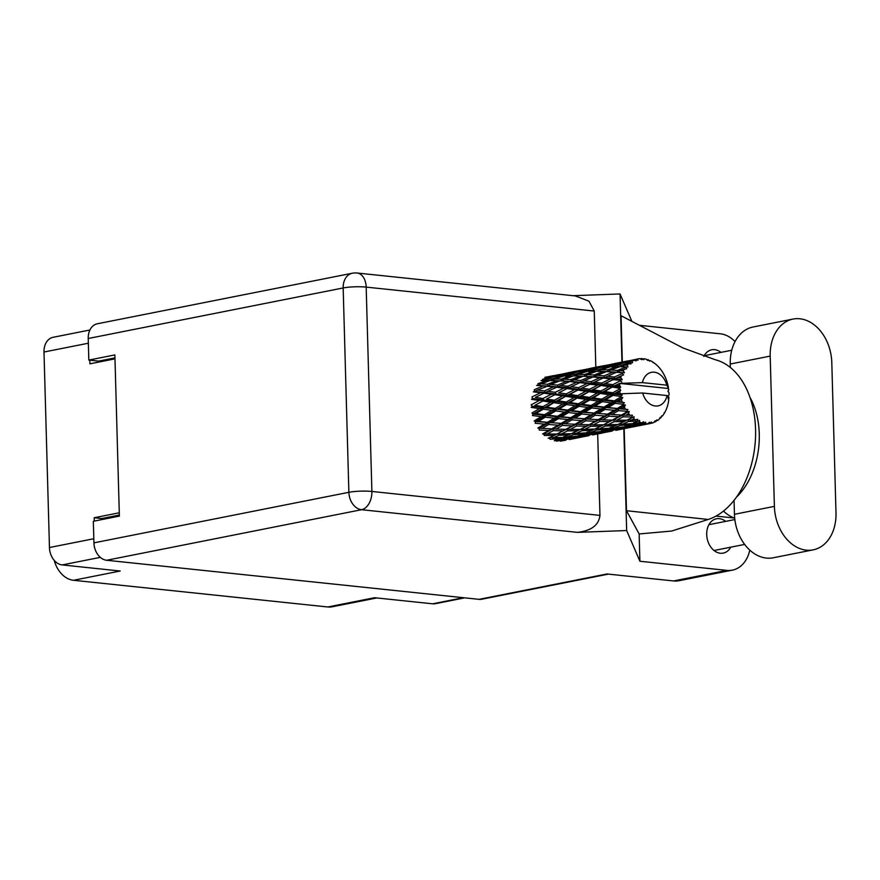 <?xml version="1.0" encoding="UTF-8"?>
<svg xmlns="http://www.w3.org/2000/svg" width="880" height="880" viewBox="0 0 880 880"><rect width="100%" height="100%" fill="white"/><g stroke="black" fill="none" stroke-linecap="round" stroke-linejoin="round"><path stroke-width="1.32" d="M89.914 330L53.075 337.304A16.313 12.067 78.8 0 0 44 352.022L49.456 547.525A16.313 12.067 78.8 0 0 62.15 564.927L120.208 571.021L73.491 580.283L327.833 606.98A26.312 19.459 -101.2 0 0 332.222 606.782L376.783 597.949M103.059 519.343A2.629 1.947 78.8 0 0 101.717 518.529L94.204 517.737L94.303 521.081M94.204 517.737L119.284 512.776M89.804 360.195L89.914 363.825L114.983 358.864M54.219 560.384A26.312 19.459 78.8 0 0 73.491 580.283M327.833 606.98L374.55 597.718L432.608 603.812A16.313 12.067 78.8 0 0 435.325 603.691L464.783 597.85M99.308 361.966L99.286 361.009M668.074 398.838L668.91 398.134A32.879 24.321 78.8 0 0 668.965 397.474L668.03 396.011L669.042 394.944A32.879 24.321 78.8 0 0 669.02 393.756A32.879 24.321 78.8 0 0 668.976 392.557L667.898 391.27L668.756 389.994A32.879 24.321 78.8 0 0 668.668 389.323L667.788 388.432L619.828 383.405A32.879 24.321 78.8 0 0 619.674 385.693L616.33 385.198L619.828 383.35A32.879 24.321 78.8 0 0 619.828 383.405L642.4 382.613L666.82 385.176A17.105 12.65 78.8 0 0 654.28 372.196A17.105 12.65 78.8 0 0 642.4 382.613M546.458 386.188L553.421 386.881L544.544 390.885L537.427 390.06L547.8 386.045L536.613 385.451L543.356 385.924L534.237 389.719L534.666 391.49L533.368 391.864L540.573 392.744L531.949 396.913L532.686 398.541L531.531 399.333L539.253 400.477L531.157 404.844L532.158 406.219L531.223 407.396L539.484 408.617L531.916 413.017L533.115 414.051L535.81 413.556L543.279 409.178L551.815 410.388L544.489 414.722L535.81 413.556M543.279 409.178L544.082 407.847L533.115 414.051L532.466 415.536L541.233 416.669L534.182 420.915L535.513 421.553L535.172 423.247L544.423 424.127L537.801 428.043L542.124 428.34L548.658 424.479L558.118 425.172L551.694 428.879L542.124 428.34M554.499 402.776L562.749 404.008L555.192 408.397L546.744 407.176L555.434 401.599L544.082 407.847L539.484 408.617M545.27 417.164L554.301 418.198L547.459 422.301L538.296 421.366L545.27 417.164L545.776 415.569L535.513 421.553L538.296 421.366M557.458 416.295L548.504 415.228L555.742 410.916L564.509 412.06L557.458 416.295L558.789 416.944L548.823 422.73L547.459 422.301M555.742 410.916L556.391 409.442L545.776 415.569L548.504 415.228M544.489 414.722L545.776 415.569L541.233 416.669M566.555 404.558L575.08 405.768L567.776 410.113L559.075 408.947L566.555 404.558L567.358 403.227L556.391 409.442L551.815 410.388M558.448 418.627L567.688 419.507L561.077 423.434L551.683 422.686L558.448 418.627L558.789 416.944L561.561 416.757L568.546 412.555L577.577 413.578L570.735 417.681L561.561 416.757M551.683 422.686L548.823 422.73L539.176 428.252L539.187 430.045L548.823 430.507L542.564 433.961L547.03 434.038L553.223 430.661L563.035 430.859L556.908 434.049L547.03 434.038M568.546 412.555L569.052 410.96L558.789 416.944L554.301 418.198M579.007 406.307L587.785 407.44L580.712 411.686L571.78 410.619L579.007 406.307L579.656 404.822L569.052 410.96L564.509 412.06M637.329 421.135A32.879 24.321 78.8 0 0 637.824 421.399L632.61 423.632L622.534 424.248L628.507 421.476L637.329 421.135L637.802 419.386L631.246 420.134L633.82 418.847L634.084 416.735L626.725 420.2L616.847 420.189L623.051 416.823L631.653 417.01L632.434 415.217L625.9 415.228L628.595 413.699L629.222 411.499L627.154 411.785L621.511 415.041L611.93 414.502L618.475 410.641L626.78 411.257L627.858 409.53L621.5 408.837L624.36 407.132L625.372 404.976L623.282 404.855L617.287 408.463L608.113 407.528L615.087 403.326L623.018 404.239L624.382 402.677L618.31 401.39L621.368 399.564L622.765 397.573L620.73 397.067L614.317 400.884L605.627 399.718L613.107 395.34L620.587 396.396L622.215 395.087L620.125 393.855L616.561 393.338L619.828 391.468A32.879 24.321 78.8 0 0 620.114 393.8A32.879 24.321 78.8 0 0 620.125 393.855M639.705 422.257A32.879 24.321 78.8 0 0 641.498 422.895L637.197 423.269L639.705 422.257L639.639 420.354L637.824 421.399M643.434 423.379A32.879 24.321 78.8 0 0 643.951 423.478L638.792 425.106L628.661 426.415L634.524 424.303L643.434 423.379L643.632 421.762L641.498 422.895M645.887 423.72A32.879 24.321 78.8 0 0 647.691 423.753L643.39 424.435L645.887 423.72L645.546 422.125L643.951 423.478M649.605 423.599A32.879 24.321 78.8 0 0 650.1 423.533L634.821 426.547L649.605 423.599L649.561 422.213L647.691 423.753M649.418 423.544L651.97 423.126L651.431 421.938L650.1 423.533M651.97 423.126A32.879 24.321 78.8 0 0 653.675 422.565L655.226 420.695L655.435 421.784A32.879 24.321 78.8 0 0 655.897 421.542L656.92 419.804L657.569 420.53A32.879 24.321 78.8 0 0 659.065 419.408L660.253 417.318L660.572 418.044A32.879 24.321 78.8 0 0 660.957 417.659L661.683 415.866L662.343 416.086A32.879 24.321 78.8 0 0 663.531 414.469L664.697 412.621A32.879 24.321 78.8 0 0 664.983 412.104L665.984 410.08A32.879 24.321 78.8 0 0 666.798 408.078L667.535 405.834A32.879 24.321 78.8 0 0 667.711 405.229L668.261 402.875A32.879 24.321 78.8 0 0 668.646 400.609L668.723 398.651L667.117 395.571A17.105 12.65 78.8 0 1 655.226 405.999A17.105 12.65 78.8 0 1 642.686 393.008L620.114 393.8M620.587 396.396A32.879 24.321 78.8 0 0 620.73 397.067M621.368 399.564A32.879 24.321 78.8 0 0 622.105 401.852M623.018 404.239A32.879 24.321 78.8 0 0 623.282 404.855M624.36 407.132A32.879 24.321 78.8 0 0 625.471 409.178M628.595 413.699A32.879 24.321 78.8 0 0 630.036 415.371M633.82 418.847A32.879 24.321 78.8 0 0 635.492 420.035M571.934 419.87L581.394 420.552L574.97 424.259L565.378 423.731L571.934 419.87L572.099 418.11L562.452 423.632L561.077 423.434M584.342 418.825L574.959 418.066L581.713 414.018L590.964 414.898L584.342 418.825L585.717 419.023L576.323 424.237L574.97 424.259M565.378 423.731L562.452 423.632L543.895 433.708L544.236 435.501L554.169 435.424L548.163 438.295M581.713 414.018L582.043 412.324L572.099 418.11L574.959 418.066M570.735 417.681L572.099 418.11L567.688 419.507M591.833 407.935L600.831 408.969L594.022 413.072L584.826 412.148L591.833 407.935L592.328 406.34L582.043 412.324L577.577 413.578M585.717 420.816L595.364 421.278L589.105 424.743L579.359 424.446L585.717 420.816L585.717 419.023L588.654 419.111L595.21 415.25L604.659 415.943L598.246 419.65L588.654 419.111M579.359 424.446L576.323 424.237L552.024 436.469M595.21 415.25L595.375 413.49L585.717 419.023L581.394 420.552M604.989 409.409L614.24 410.278L607.618 414.205L598.235 413.457L604.989 409.409L605.319 407.715L595.375 413.49L590.964 414.898M599.786 421.432L609.565 421.63L603.46 424.809L593.56 424.809L599.786 421.432L599.599 419.617L589.105 424.743M612.381 420.123L602.635 419.837L608.993 416.207L618.64 416.669L603.46 424.809M593.56 424.809L590.425 424.49L571.439 433.686L561.429 433.983L567.512 430.892L577.434 430.804L575.278 431.86M608.993 416.207L608.982 414.403L599.599 419.617L602.635 419.837M598.246 419.65L599.599 419.617L595.364 421.278M618.475 410.641L618.64 408.881L608.982 414.403L604.659 415.943M614.053 421.663L623.986 421.575L617.969 424.457L607.981 424.754L614.053 421.663L613.701 419.87L616.847 420.189M607.981 424.754L604.736 424.336L594.704 429.066L584.705 429.363L590.777 426.272L600.71 426.195L598.587 427.229M623.051 416.823L622.864 415.008L609.565 421.63M629.222 411.499L618.64 416.669M628.507 421.476L628.001 419.727L621.863 422.62M622.534 424.248L619.168 423.764L619.839 425.436L629.937 424.71L624.052 426.932L613.932 427.889L619.839 425.436M634.084 416.735L628.001 419.727L631.246 420.134M626.725 420.2L623.986 421.575M542.971 406.626L534.809 405.394L542.817 401.016L550.814 402.215L542.971 406.626L544.082 407.847L546.744 407.176M542.817 401.016L534.809 405.394M542.982 398.508L535.359 397.397L543.895 393.184L551.364 394.218L542.982 398.508L543.862 400.026L539.253 400.477M566.093 396.396L574.079 397.606L566.247 402.006L558.074 400.785L567.138 395.406L555.434 401.599L550.814 402.215M555.192 408.397L556.391 409.442L559.075 408.947M577.764 398.167L586.025 399.388L578.446 403.788L570.02 402.567L578.699 396.99L567.358 403.227L562.749 404.008M567.776 410.113L569.052 410.96L571.78 410.619M589.842 399.949L598.345 401.159L591.052 405.493L582.34 404.327L589.842 399.949L590.634 398.607L579.656 404.822L575.08 405.768M580.712 411.686L584.826 412.148M602.272 401.687L611.061 402.831L603.988 407.077L595.056 405.999L602.272 401.687L602.932 400.213L592.328 406.34L587.785 407.44M594.022 413.072L598.235 413.457M615.087 403.326L615.593 401.731L605.319 407.715L600.831 408.969M607.618 414.205L611.93 414.502M625.372 404.976L618.64 408.881L614.24 410.278M621.511 415.041L625.9 415.228M554.433 400.224L546.513 399.036L554.807 394.713L562.518 395.857L554.433 400.224L555.434 401.599L558.074 400.785M543.169 393.536L535.359 397.397M543.895 393.184L545.127 392.601L540.573 392.744M554.807 394.713L546.513 399.036M555.225 392.293L547.833 391.303L556.644 387.244L563.838 388.135L555.225 392.293L555.962 393.921L551.364 394.218M578.072 390.104L585.794 391.248L577.687 395.615L569.8 394.416L579.227 389.312L567.138 395.406L562.518 395.857M566.247 402.006L567.358 403.227L570.02 402.567M589.369 391.787L597.344 392.997L589.523 397.397L581.339 396.165L590.414 390.786L578.699 396.99L574.079 397.606M578.446 403.788L579.656 404.822L582.34 404.327M601.04 393.547L609.301 394.779L601.722 399.168L593.296 397.947L601.964 392.381L590.634 398.607L586.025 399.388M591.052 405.493L592.328 406.34L595.056 405.999M613.107 395.34L613.899 393.998L602.932 400.213L598.345 401.159M603.988 407.077L608.113 407.528M622.765 397.573L615.593 401.731L611.061 402.831M617.287 408.463L621.5 408.837M566.258 393.888L558.624 392.777L567.171 388.575L574.629 389.609L566.258 393.888L567.138 395.406L569.8 394.416M566.489 388.894L558.624 392.777M547.536 384.241L540.881 383.845L550.341 380.457L556.875 380.677L547.536 384.241L547.8 386.045L543.356 385.924M544.544 390.885L545.127 392.601L534.666 391.49L537.427 390.06M556.644 387.244L553.421 386.881M577.687 395.615L578.699 396.99L545.127 392.601L547.833 391.303M567.171 388.575L568.403 387.981L563.838 388.135M589.754 384.296L597.894 384.989L589.534 389.279L581.889 388.168L591.679 383.372L579.227 389.312L574.629 389.609M589.523 397.397L590.634 398.607L578.699 396.99L581.339 396.165M601.348 385.495L609.07 386.628L600.963 390.995L593.065 389.807L602.492 384.692L590.414 390.786L585.794 391.248M601.722 399.168L602.932 400.213L590.634 398.607L593.296 397.947M612.634 387.167L619.641 388.234A32.879 24.321 78.8 0 0 619.663 388.905L612.788 392.777L604.615 391.556L613.679 386.177L601.964 392.381L597.344 392.997M614.317 400.884L615.593 401.731L602.932 400.213L605.627 399.718M619.828 391.468L620.719 390.225L613.899 393.998L609.301 394.779M624.382 402.677L615.593 401.731L618.31 401.39M578.479 387.684L571.109 386.694L579.909 382.635L587.114 383.515L578.479 387.684L579.227 389.312L581.889 388.168M567.82 386.276L560.692 385.44L569.734 381.579L576.697 382.272L567.82 386.276L568.81 387.805M557.513 385.11L550.616 384.483L559.889 380.831L571.076 381.436L566.621 381.304L557.513 385.11L557.942 386.881L560.692 385.44M559.889 380.831L566.621 381.304M541.068 380.501L547.426 380.424L537.889 383.724L537.988 385.539L540.881 383.845M549.835 380.633L547.426 380.424M559.845 380.853L556.875 380.677M568.931 387.739L547.8 386.045L550.616 384.483M569.734 381.579L583.154 376.222L594.352 376.816L589.897 376.695L580.778 380.501L573.892 379.863M579.909 382.635L576.697 382.272M589.534 389.279L590.414 390.786L568.403 387.981L571.109 386.694M590.447 383.955L591.679 383.372L587.114 383.515M600.963 390.995L601.964 392.381L590.414 390.786L593.065 389.807M612.942 379.709L620.257 380.248A32.879 24.321 78.8 0 0 620.147 380.897L612.799 384.67L605.165 383.548L614.944 378.763L602.492 384.692L597.894 384.989M612.788 392.777L613.899 393.998L601.964 392.381L604.615 391.556M619.828 383.35L613.679 386.177L609.07 386.628M622.215 395.087L613.899 393.998L616.561 393.338M620.719 390.225L619.663 388.905M591.096 381.656L583.957 380.831L593.01 376.959L599.962 377.663L591.096 381.656L592.064 383.196M583.154 376.222L589.897 376.695M570.812 379.632L564.135 379.236L573.617 375.848L580.151 376.057L570.812 379.632L571.076 381.436L581.207 382.272L583.957 380.831M561.165 379.115L554.686 378.983L564.344 375.881L570.691 375.815L561.165 379.115L561.264 380.919L564.135 379.236M551.782 378.994L545.501 379.159L555.302 376.365L561.506 375.98L551.782 378.994L551.705 380.776L554.686 378.983M546.458 377.322L552.519 376.607L542.674 379.302L542.421 381.029M553.784 376.783L552.519 376.607M543.411 380.446L545.501 379.159M563.354 376.189L561.506 375.98M573.1 376.024L570.691 375.815M583.099 376.244L580.151 376.057M580.778 380.501L581.207 382.272L591.679 383.372L603.174 378.015L610.39 378.906L601.755 383.075L594.385 382.074M593.01 376.959L606.43 371.602L617.617 372.207L613.173 372.075L604.054 375.881L597.168 375.254M592.196 383.141L602.492 384.692L605.165 383.548M603.174 378.015L599.962 377.663M613.712 379.346L614.944 378.763L610.39 378.906M601.755 383.075L602.492 384.692L613.679 386.177L616.33 385.198M619.641 388.234L620.631 387.123L619.674 385.693M612.799 384.67L613.679 386.177L620.631 387.123M621.852 382.019L620.147 380.897M606.43 371.602L613.173 372.075M594.088 375.012L587.411 374.627L596.893 371.228L603.416 371.448L594.088 375.012L594.352 376.816L604.483 377.652L616.275 372.35L624.47 372.735L623.337 370.887L620.433 370.634L626.725 368.687L625.559 367.257L617.353 370.403L610.687 370.007L620.158 366.619L627.979 366.993L627.242 365.178L624.503 365.145L628.595 363.803L630.993 363.924L630.135 362.494L621.599 365.145L615.307 365.31L625.119 362.527L632.566 362.747L632.203 361.097L629.596 361.328L633.82 360.25L636.163 360.866L635.602 359.535L620.818 362.428L636.086 359.37L637.956 360.283L637.945 358.908L635.283 359.502M584.43 374.506L577.962 374.374L587.609 371.272L593.967 371.195L584.43 374.506L584.518 376.31L587.411 374.627M575.058 374.374L568.766 374.539L578.578 371.745L584.771 371.371L575.058 374.374L574.981 376.156L577.962 374.374M565.95 374.682L559.79 375.166L575.795 371.998L565.95 374.682L565.697 376.42M557.018 375.463L551.001 376.277L567.006 373.098L557.018 375.463L556.6 377.113M557.7 374.825L548.141 377.102M620.257 380.248L622.259 379.632L620.763 377.872L617.65 377.465L623.612 374.847L622.16 373.516L614.361 377.047L607.233 376.211M666.82 385.176L668.426 388.245L667.788 388.432M637.945 358.908A32.879 24.321 78.8 0 1 639.705 358.644L641.894 359.7L641.63 358.556A32.879 24.321 78.8 0 1 642.136 358.567L643.797 359.744L644.072 358.743A32.879 24.321 78.8 0 1 645.887 359.084L647.845 360.503L647.812 359.634A32.879 24.321 78.8 0 1 648.329 359.81L649.737 361.163L650.221 360.613A32.879 24.321 78.8 0 1 651.97 361.537L653.785 362.692A32.879 24.321 78.8 0 1 654.258 363.033L656.007 364.408A32.879 24.321 78.8 0 1 657.569 365.849L659.164 367.532A32.879 24.321 78.8 0 1 659.571 368.005L661.056 369.886A32.879 24.321 78.8 0 1 662.343 371.756L663.608 373.868A32.879 24.321 78.8 0 1 663.927 374.451L665.049 376.695A32.879 24.321 78.8 0 1 665.984 378.873L666.853 381.282A32.879 24.321 78.8 0 1 667.051 381.931L667.744 384.406A32.879 24.321 78.8 0 1 668.261 386.771L668.426 388.245M633.82 360.25A32.879 24.321 78.8 0 0 632.203 361.097M628.595 363.803A32.879 24.321 78.8 0 0 627.242 365.178M624.349 369.072A32.879 24.321 78.8 0 0 623.337 370.887M622.391 372.955A32.879 24.321 78.8 0 0 622.16 373.516M621.368 375.727A32.879 24.321 78.8 0 0 620.763 377.872M550.044 376.871L551.001 376.277M567.644 373.197L567.006 373.098M558.206 376.156L559.79 375.166M577.06 372.163L575.795 371.998M566.687 375.837L568.766 374.539M586.619 371.58L584.771 371.371M596.387 371.404L593.967 371.195M606.375 371.624L603.416 371.448M616.275 372.35L620.433 370.634M604.054 375.881L604.483 377.652L615.318 378.587M615.428 378.532L617.65 377.465M614.361 377.047L614.944 378.763L622.259 379.632M607.706 369.886L601.238 369.754L610.885 366.652L617.243 366.586L607.706 369.886L607.794 371.69L610.687 370.007M598.345 369.765L592.031 369.93L601.854 367.136L608.036 366.762L598.345 369.765L598.257 371.547L601.238 369.754M589.204 370.073L583.066 370.557L599.071 367.378L589.204 370.073L588.962 371.8M580.294 370.843L574.266 371.657L590.271 368.489L580.294 370.843L579.876 372.493M580.965 370.216L565.477 373.351M573.309 372.262L574.266 371.657M590.92 368.588L590.271 368.489M581.482 371.547L583.066 370.557M600.336 367.554L599.071 367.378M589.941 371.217L592.031 369.93M609.884 366.96L608.036 366.762M619.652 366.795L617.243 366.586M617.353 370.403L617.617 372.207L624.47 372.735M612.48 365.464L606.331 365.937L622.347 362.769L612.48 365.464L612.227 367.191M603.581 366.234L597.531 367.048L613.536 363.88L603.581 366.234L603.163 367.884M604.252 365.596L588.753 368.731M596.574 367.642L597.531 367.048M614.174 363.979L613.536 363.88M604.758 366.927L606.331 365.937M623.612 362.934L622.347 362.769M613.228 366.608L615.307 365.31M621.599 365.145L621.522 366.927L624.503 365.145M627.517 360.987L612.018 364.122M619.861 363.033L620.818 362.428M626.835 361.625L626.428 363.264M628.012 362.318L629.596 361.328M641.63 358.556L640.057 358.809M644.072 358.743L642.917 359.117M647.812 359.634L646.789 359.722M650.221 360.613L649.484 360.932M653.785 362.692L653.125 362.703M562.166 440.803L565.642 440.275M642.686 393.008L667.117 395.571M664.136 412.841L664.697 412.621M581.141 437.14L588.907 435.655M569.272 439.571L581.009 437.217L569.272 439.571M555.236 439.681L556.182 441.133L566.313 439.714L560.417 441.221M567.182 439.197L566.313 439.714M564.267 440.264L565.004 440.396M570.9 438.988L569.844 437.69M661.606 416.053L662.343 416.086M659.681 418.341L660.572 418.044M604.406 432.531L612.172 431.046M592.537 434.951L604.285 432.608L592.537 434.951M583.693 436.612L573.573 438.273L579.458 436.513L589.578 435.105L583.693 436.612M568.975 438.944L558.844 440.253L564.707 438.152L574.849 437.085L568.975 438.944M552.728 438.086L558.69 435.314L568.733 434.918L562.793 437.47L549.362 437.602L550.022 439.274L560.12 438.559L554.246 440.77M562.056 437.525L560.12 438.559M556.655 439.89L558.844 440.253M564.707 438.152L563.893 436.579L567.38 437.118L573.298 434.665L583.385 433.939L577.522 436.15L567.38 437.118M576.268 436.282L574.849 437.085M572.011 438.009L573.573 438.273M579.458 436.513L578.512 435.072M590.458 434.588L589.578 435.105M587.532 435.655L588.269 435.776M594.176 434.379L593.12 433.081M656.458 420.585L657.569 420.53M654.027 422.147L655.435 421.784M627.671 427.911L635.459 426.426M615.824 430.342L627.55 427.988L615.813 430.342M606.958 432.003L596.849 433.664L602.712 431.904L612.854 430.485L606.958 432.003M592.251 434.335L582.109 435.644L587.983 433.532L598.125 432.465L592.251 434.335M558.69 435.314L558.184 433.565L554.169 435.424M571.186 433.697L568.733 434.918M573.298 434.665L572.638 432.993L575.993 433.477L581.966 430.694L591.998 430.298L586.069 432.861L575.993 433.477M585.321 432.916L583.385 433.939M579.92 435.27L582.109 435.644M587.983 433.532L587.18 431.959L590.667 432.498L596.563 430.056L606.661 429.33L600.776 431.541L590.667 432.498M599.533 431.673L598.125 432.465M595.298 433.4L596.849 433.664M602.712 431.904L601.777 430.463M613.734 429.968L612.854 430.485M610.797 431.046L611.545 431.167M617.452 429.759L616.396 428.461M630.234 427.383L620.125 429.044L625.988 427.295L636.13 425.876L630.234 427.383M615.527 429.715L605.385 431.024L611.259 428.923L621.379 427.856L615.527 429.715M553.223 430.661L553.047 428.857L548.823 430.507M556.908 434.049L561.429 433.983M567.512 430.892L567.171 429.099L563.035 430.859M581.966 430.694L581.46 428.956L577.434 430.804M594.451 429.077L591.998 430.298M596.563 430.056L595.892 428.384L599.258 428.868L605.242 426.085L615.263 425.689L609.345 428.241L599.258 428.868M608.608 428.296L606.661 429.33M603.185 430.661L605.385 431.024M611.259 428.923L610.456 427.35L613.932 427.889M622.798 427.064L621.379 427.856M618.563 428.78L620.125 429.044M625.988 427.295L625.042 425.843M637.01 425.348L636.13 425.876M634.073 426.426L634.821 426.547M640.717 425.15L639.661 423.852M580.184 429.429L570.295 429.418L576.51 426.041L586.311 426.25L580.184 429.429L584.705 429.363M565.84 429.352L556.083 429.066L562.463 425.436L572.088 425.898L565.84 429.352L570.295 429.418M544.423 424.127L548.823 422.73L548.658 424.479M551.694 428.879L556.083 429.066M558.118 425.172L562.452 423.632L562.463 425.436M572.088 425.898L576.323 424.237L576.51 426.041M586.311 426.25L590.425 424.49L590.777 426.272M600.71 426.195L604.736 424.336L605.242 426.085M615.263 425.689L617.716 424.468M629.937 424.71L631.873 423.687M626.461 426.052L628.661 426.415M637.197 423.269L633.721 422.73L634.524 424.303M641.828 424.171L643.39 424.435M569.844 423.995L535.513 421.553M546.546 428.615L539.176 428.252M627.858 409.53L592.328 406.34L532.686 398.541M616.407 414.766L582.043 412.324L532.158 406.219M593.153 419.386L558.789 416.944L533.115 414.051M734.052 500.346L734.448 514.294A41.041 30.349 78.8 0 0 766.381 558.085A41.041 30.349 78.8 0 0 773.234 557.777L813.175 549.857A41.041 30.349 78.8 0 0 836 512.831L831.798 362.56A41.041 30.349 78.8 0 0 793.012 319.077A41.041 30.349 78.8 0 0 770.198 356.103L774.389 506.374A41.041 30.349 78.8 0 0 806.333 550.165A41.041 30.349 78.8 0 0 813.175 549.857M720.929 352.385A17.49 12.936 78.8 0 0 714.637 349.657A17.49 12.936 78.8 0 0 711.711 349.789A17.49 12.936 78.8 0 0 703.813 356.444M725.648 521.378A17.49 12.936 78.8 0 0 719.356 518.65A17.49 12.936 78.8 0 0 716.43 518.782A17.49 12.936 78.8 0 0 706.838 536.514A17.49 12.936 78.8 0 0 720.324 553.223A17.49 12.936 78.8 0 0 723.239 553.102A17.49 12.936 78.8 0 0 730.763 547.184M793.012 319.077L753.071 326.997A41.041 30.349 78.8 0 0 730.246 364.023L730.345 367.477M726.902 570.383A32.879 24.321 78.8 0 0 732.391 570.141L679.074 580.712A32.879 24.321 -101.2 0 1 673.585 580.954L726.902 570.383L639.903 561.253L626.659 530.541L577.401 532.367L361.57 509.707L106.623 560.263L479.039 599.346L607.035 573.969L673.585 580.954M732.391 570.141A32.879 24.321 78.8 0 0 749.804 550.132M734.679 518.045L716.012 516.087M639.903 561.253L639.144 533.951L671.66 531.047L708.191 519.464A81.554 53.504 96 0 0 755.48 438.207A81.554 53.504 96 0 0 715.418 359.788L682.924 347.952L621.049 315.733L622.336 361.999M735.042 341.583A32.879 24.321 78.8 0 0 720.291 333.795L639.441 325.303M639.144 533.951L626.494 510.719L624.206 428.681M631.873 321.365L620.048 293.953L621.951 362.076M623.81 428.758L626.659 530.541M608.421 574.112L481.767 599.225A16.313 12.067 -101.2 0 1 479.039 599.346M106.623 560.263A16.313 12.067 -101.2 0 1 93.929 542.861L348.876 492.305L343.167 287.958L88.22 338.503L88.825 360.085L98.692 361.119L114.95 357.896M88.825 360.085L114.873 354.926L119.372 516.109L93.324 521.279L93.929 542.861M88.22 338.503A16.313 12.067 -101.2 0 1 97.284 323.796L352.242 273.24A16.313 12.067 -101.2 0 0 343.167 287.958A16.313 2.453 -1.6 0 1 366.179 287.111L371.888 491.458L599.962 515.394C598.774 525.173 591.25 530.827 577.401 532.367M594.253 311.047L366.179 287.111A16.313 10.703 -84 0 0 357.115 273.02L575.377 295.933L588.962 301.191L594.253 311.047L595.826 367.257M597.685 433.939L599.962 515.394M620.048 293.953L573.111 295.691M734.019 517.979A65.769 43.142 96 0 1 723.492 511.082M626.494 510.719L708.191 519.464M749.969 397.364A65.769 43.142 96 0 1 736.527 497.057M44 352.022L88.352 343.222M49.456 547.525L93.808 538.736M62.15 564.927L100.331 557.359M432.608 603.812L463.397 597.707M101.717 518.529L119.339 515.031M734.448 514.294L774.389 506.374M361.57 509.707A16.313 10.703 -84 0 0 371.888 491.458A16.313 2.453 -1.6 0 0 348.876 492.305A16.313 12.067 78.8 0 0 361.57 509.707M730.246 364.023L770.198 356.103M544.841 377.366L554.07 375.529M568.117 372.746L577.335 370.92M591.393 368.137L600.6 366.311M614.658 363.517L623.887 361.691M744.645 544.423L714.032 550.495M357.115 273.02A16.313 16.313 0 0 0 352.242 273.24M731.742 350.24L704.187 355.707M734.855 519.552L708.906 524.7"/></g></svg>
